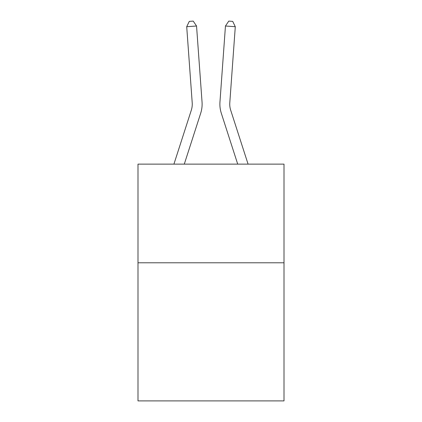 <?xml version="1.0" encoding="UTF-8"?>
<svg xmlns="http://www.w3.org/2000/svg" width="422" height="422" viewBox="0 0 422 422"><rect width="100%" height="100%" fill="white"/><g stroke="black" fill="none" stroke-linecap="round" stroke-linejoin="round"><path stroke-width="0.63" d="M284.006 262.785L284.006 400.9L137.994 400.9L137.994 164.132L284.006 164.132L284.006 262.785L137.994 262.785M173.922 164.132L191.303 110.205A19.728 19.728 0 0 0 192.205 102.725L186.709 26.713L196.547 26.006L202.043 102.013A29.598 29.598 0 0 1 200.693 113.233L184.287 164.132M248.078 164.132L230.697 110.205A19.728 19.728 0 0 1 229.795 102.725L235.291 26.713L225.453 26.006L219.957 102.013A29.598 29.598 0 0 0 221.307 113.233L237.713 164.132M191.303 110.205A19.728 19.728 0 0 0 192.205 102.725A19.728 19.728 0 0 1 191.303 110.205A19.728 19.728 0 0 0 192.205 102.725A19.728 19.728 0 0 1 191.303 110.205A19.728 19.728 0 0 0 192.205 102.725A19.728 19.728 0 0 1 191.303 110.205A19.728 19.728 0 0 0 192.205 102.725A19.728 19.728 0 0 1 191.303 110.205A19.728 19.728 0 0 0 192.205 102.725A19.728 19.728 0 0 1 191.303 110.205A19.728 19.728 0 0 0 192.205 102.725A19.728 19.728 0 0 1 191.303 110.205A19.728 19.728 0 0 0 192.205 102.725A19.728 19.728 0 0 1 191.303 110.205A19.728 19.728 0 0 0 192.205 102.725A19.728 19.728 0 0 1 191.303 110.205A19.728 19.728 0 0 0 192.205 102.725A19.728 19.728 0 0 1 191.303 110.205A19.728 19.728 0 0 0 192.205 102.725A19.728 19.728 0 0 1 191.303 110.205A19.728 19.728 0 0 0 192.205 102.725A19.728 19.728 0 0 1 191.303 110.205A19.728 19.728 0 0 0 192.205 102.725A19.728 19.728 0 0 1 191.303 110.205M230.697 110.205A19.728 19.728 0 0 1 229.795 102.725A19.728 19.728 0 0 0 230.697 110.205M225.453 26.006L219.957 102.013L225.453 26.006L228.777 21.1L232.712 21.385L235.291 26.713M186.709 26.713L189.288 21.385L193.223 21.1L196.547 26.006"/></g></svg>
